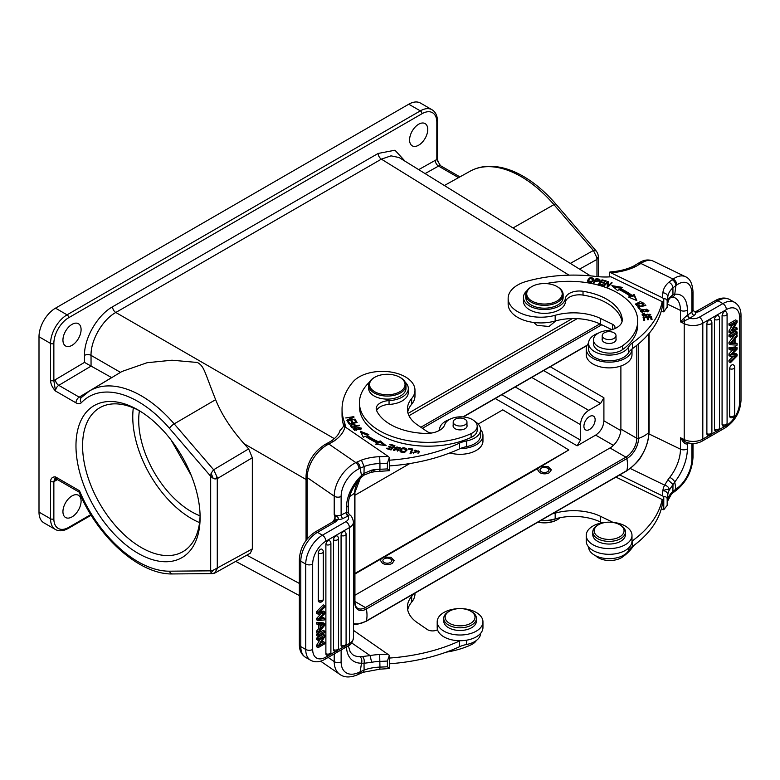 <?xml version="1.0" encoding="UTF-8"?>
<svg xmlns="http://www.w3.org/2000/svg" width="780" height="780" viewBox="0 0 780 780"><rect width="100%" height="100%" fill="white"/><g stroke="black" fill="none" stroke-linecap="round" stroke-linejoin="round"><path stroke-width="1.17" d="M687.658 315.013L689.569 318.454L694.015 315.442A7.703 4.446 0 0 0 695.809 312.361L698.977 311.688L696.179 311.639L698.977 311.688L717.941 300.739A4.904 2.827 -120 0 0 715.484 300.495C720.623 297.58 725.371 297.277 729.729 299.569A23.575 13.611 120 0 0 717.941 300.739L722.894 303.596L699.338 317.197A8.872 5.119 180 0 1 689.803 318.337A2.798 1.755 -124.5 0 1 687.658 315.013L691.87 312.107L691.87 293.621A23.341 12.256 -64.2 0 0 676.865 284.885L675.899 285.548A4.904 3.062 55.5 0 0 672.136 279.727L673.111 279.065L640.897 263.465L642.301 262.587A4.904 3.276 59.4 0 0 639.561 262.519C644.212 259.701 648.775 259.233 653.231 261.115A28.246 14.83 115.8 0 0 642.301 262.587M683.572 318.513L680.462 321.848L680.462 310.411A4.904 2.827 180 0 0 687.365 310.06L687.365 315.218L683.572 318.513L684.938 320.629L689.569 318.454M680.462 321.848L684.938 320.629A4.904 2.574 -64.2 0 0 684.216 323.671L680.462 321.848M695.438 311.834L715.484 300.495M695.497 312.439L693.01 310.294A4.904 2.827 0 0 0 693.001 310.05M692.221 310.401L693.088 310.479M687.648 442.728L687.365 443.674C686.585 444.366 685.318 443.947 683.572 442.406L684.938 441.607L685.922 442.114C691.431 444.181 696.725 443.918 701.795 441.334L725.341 427.742A4.904 2.827 -120 0 0 726.356 425.49A18.671 10.784 -60 0 0 739.567 402.616L739.567 317.226A18.671 10.784 -60 0 0 726.356 309.601A4.904 2.827 -120 0 0 722.894 303.596A23.575 13.611 -60 0 1 734.682 302.425L729.729 299.569M667.709 501.199A4.904 3.997 -174.6 0 0 667.758 500.858A4.904 3.997 -174.6 0 0 667.777 500.555L667.777 494.832A32.448 18.73 0 0 1 669.328 490.025L672.994 484.497L667.924 479.798L669.747 477.34A4.904 1.677 38.8 0 1 674.758 481.962A32.682 17.15 115.8 0 0 687.365 448.831L687.658 443.479A2.798 1.755 55.5 0 1 687.784 442.767M672.136 279.727L668.821 282.262C671.297 283.452 672.662 285.305 672.916 287.83L675.899 285.548L674.758 294.274A4.904 3.939 82.4 0 1 671.697 297.307L674.71 297.697A27.778 14.576 115.8 0 1 680.462 310.411L667.631 304.2M687.365 310.06A32.682 17.15 115.8 0 0 674.758 294.274L672.965 294.606L672.916 287.83A32.448 18.73 0 0 0 667.777 296.975A4.904 3.997 -174.6 0 0 662.873 292.822A140.069 80.867 180 0 1 662.171 297.638L663.77 298.672C666.062 298.76 667.202 299.627 667.173 301.275L667.124 307.603M661.323 310.957L663.77 311.873L667.173 306.998A144.973 83.704 0 0 0 667.777 302.698A32.448 18.73 180 0 1 669.328 297.892L672.965 294.606L668.938 299.423L667.758 303.001A4.904 3.997 5.4 0 1 667.709 303.342M669.328 297.892L668.938 299.423M635.983 266.36L633.721 266.009L638.216 263.357L640.897 263.465L635.983 266.36A46.693 26.959 0 0 1 610.896 272.795L662.171 297.638M633.74 266C627.032 269.334 619.154 271.313 610.106 271.937L609.453 272.259L610.896 272.795M663.77 311.873L663.77 298.672M609.453 272.259L609.453 276.89M662.171 301.645A140.069 80.867 180 0 1 632.473 342.907A23.341 13.475 0 0 0 628.592 347.022A20.543 11.856 180 0 1 624.848 350.863A20.543 11.856 180 0 1 602.092 354.383A20.543 11.856 180 0 1 588.568 343.239L588.568 348.962A20.543 11.856 0 0 0 602.092 360.106A20.543 11.856 0 0 0 624.848 356.587A20.543 11.856 0 0 0 628.592 352.735A23.341 13.475 180 0 1 631.995 348.982A23.341 13.475 180 0 1 632.473 348.621A140.069 80.867 0 0 0 662.171 307.359L662.171 301.645L610.896 276.802A46.693 26.959 0 0 1 595.696 276.422A107.386 62 180 0 0 526.5 281.375A32.682 18.866 180 0 0 515.804 286.202A32.682 18.866 180 0 0 508.15 298.331L508.15 304.054A32.682 18.866 0 0 0 555.175 321.009A42.023 24.258 180 0 1 600.62 324.226L611.832 329.667M588.568 343.239A20.543 11.856 180 0 1 589.641 339.466A20.543 11.856 180 0 1 593.375 335.615A20.543 11.856 180 0 1 598.435 333.109M614.562 328.712A7 4.046 0 0 0 614.971 327.346A7 4.046 0 0 0 612.475 324.256L600.62 318.513A42.023 24.258 0 0 0 555.175 315.296A32.682 18.866 180 0 1 508.15 298.331M593.17 283.023L593.97 283.198L595.189 281.356L600.112 280.127L599.313 279.23L596.164 278.489L593.17 283.023M593.902 279.689L593.902 279.23C591.396 276.637 589.251 277.173 587.467 280.829C589.953 283.394 592.088 282.857 593.902 279.23L593.921 279.454M604.276 285.851L603.564 285.616L607.717 281.395L608.478 281.648L608.156 285.919L611.413 282.613L612.125 282.838L607.971 287.06L607.21 286.806L607.542 282.535L604.276 285.851M628.534 297.082L636.831 300.563L634.218 294.508L632.141 295.444A81.003 46.771 0 0 0 620.568 288.532L622.264 287.362L611.881 285.646L617.614 290.56L619.067 289.555A78.673 45.425 180 0 1 630.308 296.273L628.534 297.082M598.475 284.212L602.823 285.392L603.242 284.875L599.664 283.91L600.883 282.409L604.1 283.286L604.519 282.769L601.302 281.892L602.394 280.546L605.836 281.482L606.255 280.966L602.053 279.825L598.475 284.212M647.634 311.825L648.892 310.352L641.599 309.29L640.312 310.772L647.634 311.825M637.699 306.774L639.376 309.153L640.292 308.939L638.966 307.057L645.84 305.448L645.479 304.941L637.699 306.774M643.568 316.251L644.358 313.121L642.106 314.671L649.769 314.438L648.502 315.296L648.765 315.793L650.744 314.408L643.568 315.549L643.13 314.72L643.159 316.105M643.061 317.197L643.754 320.239L644.738 320.161L644.173 317.665L647.01 317.45L647.517 319.702L648.492 319.634L647.985 317.372L650.539 317.177L651.085 319.585L652.07 319.517L651.398 316.573L643.061 317.197M639.62 305.097L637.865 305.126L636.558 304.044L643.081 303.342L642.164 304.288L642.808 304.697L644.046 303.352L640.302 301.636L635.573 304.015L639.795 305.653L639.62 305.097L639.62 305.682M546.166 283.598A68.63 39.624 180 0 1 613.207 290.589A68.63 39.624 180 0 1 637.728 320.941A68.63 39.624 180 0 1 622.538 345.803A16.341 9.438 180 0 1 599.313 347.11A16.341 9.438 180 0 1 593.473 339.885A16.341 9.438 180 0 1 606.918 330.593A18.671 10.784 0 0 0 622.274 319.985A18.671 10.784 0 0 0 622.255 319.469A53.225 30.732 0 0 0 603.301 297.404A53.225 30.732 0 0 0 583.021 291.281A14.011 8.083 0 0 0 565.393 298.418A21.011 12.129 180 0 1 552.542 308.607A21.011 12.129 180 0 1 530.956 306.706A21.011 12.129 180 0 1 523.448 297.414L523.448 301.226A21.011 12.129 0 0 0 530.956 310.518A21.011 12.129 0 0 0 562.614 307.33A21.011 12.129 0 0 0 565.393 302.231A14.011 8.083 180 0 1 583.021 295.094A53.225 30.732 180 0 1 603.301 301.216A53.225 30.732 180 0 1 622.05 321.672M593.473 339.885L593.473 343.697A16.341 9.438 0 0 0 599.313 350.922A16.341 9.438 0 0 0 612.709 352.979A16.341 9.438 0 0 0 622.538 349.615A68.63 39.624 0 0 0 637.728 324.753L637.728 320.941M586.238 348.962L586.238 354.676A22.873 13.211 0 0 0 601.292 367.087A22.873 13.211 0 0 0 626.642 363.168A22.873 13.211 0 0 0 631.995 354.676L631.995 348.982A22.873 13.211 180 0 1 626.642 357.445A22.873 13.211 180 0 1 601.292 361.374A22.873 13.211 180 0 1 586.238 348.962A22.873 13.211 180 0 1 588.568 343.151M555.877 320.814L548.993 326.488L537.108 325.348L533.715 322.471M569 275.155L381.381 159.139L391.024 155.844L399.145 157.55L513.016 227.965M111.706 377.637L84.484 362.388L55.419 379.645A4.67 2.662 -120.7 0 0 58.763 385.34L91.055 366.132L91.036 355.358C90.665 340.255 102.521 319.702 115.791 312.478L334.347 438.662M215.631 399.662L174.184 423.881A102.784 59.338 60 0 0 141.297 395.821A102.784 59.338 60 0 0 89.407 391.024L121.982 371.465L147.089 362.719L171.98 360.214L197.467 362.485C204.331 366.6 203.882 370.139 215.631 399.662C221.403 414.112 230.88 428.795 244.072 443.713L306.062 479.495M50.554 380.786C50.837 384.335 52.494 387.748 55.507 391.024L53.859 380.786L50.554 380.786L50.554 343.424L39 336.755L39 512.119A23.341 13.475 120 0 0 43.836 522.805L55.39 529.474A23.341 13.475 -60 0 1 50.554 518.788L50.554 481.435C50.837 478.208 52.494 476.707 55.507 476.911L79.472 490.747L79.18 492.151M138.041 409.948A87.779 50.68 -120 0 0 75.972 445.78A87.779 50.68 -120 0 0 138.041 553.293A87.779 50.68 -120 0 0 200.109 517.452A87.779 50.68 -120 0 0 138.05 409.948A87.779 50.68 -120 0 0 138.041 409.948L138.05 409.948M55.419 379.645A9.341 5.392 120 0 0 53.859 380.786L53.859 343.424A2.33 1.345 180 0 1 50.554 343.424A23.341 13.475 -60 0 1 67.061 314.837L420.322 110.877A23.341 13.475 -60 0 1 431.993 109.727L420.44 103.058A23.341 13.475 120 0 0 408.769 104.208L55.507 308.159A23.341 13.475 120 0 0 39 336.755M437.482 158.72C437.473 160.329 438.428 162.572 440.349 165.448L436.829 159.676A2.33 1.345 0 0 0 437.512 158.72L437.512 121.368A2.33 1.345 180 0 1 436.829 122.323A21.011 12.129 -60 0 0 421.97 113.743L68.718 317.694A2.33 1.345 60 0 0 67.061 314.837L55.507 308.159M440.349 165.448L440.817 165.877A4.67 2.691 120 0 0 438.526 166.082L425.1 173.599M72.013 345.335A12.841 7.41 120 0 0 80.398 334.015A12.841 7.41 120 0 0 78.439 323.729A12.841 7.41 120 0 0 72.013 324.363A12.841 7.41 120 0 0 63.629 335.683A12.841 7.41 120 0 0 65.598 345.969A12.841 7.41 120 0 0 72.013 345.335M418.675 145.187A12.841 7.41 120 0 0 427.06 133.877A12.841 7.41 120 0 0 425.09 123.591A12.841 7.41 120 0 0 418.675 124.225A12.841 7.41 120 0 0 410.28 135.535A12.841 7.41 120 0 0 412.25 145.831A12.841 7.41 120 0 0 418.675 145.187M56.433 478.608L55.819 478.861L56.472 479.047A4.67 2.691 120 0 1 55.507 476.911L53.859 481.435A2.33 1.345 180 0 1 50.554 481.435M244.072 443.713L248.654 448.9L252.33 457.743L217.279 478.618L217.162 477.185L215.036 478.978L217.279 478.618L217.279 568.493L214.646 573.076L211.955 573.563L214.022 573.339M211.088 572.949L213.174 570.239L210.678 570.833L211.088 572.949L211.955 573.563L213.623 573.232M213.837 573.398L215.192 572.851M252.33 457.743L252.33 548.886L213.174 570.239M215.036 478.978L213.194 478.384L211.097 473.245L210.678 476.278L213.194 478.384M211.097 473.245L213.623 469.755L217.162 477.185M252.33 548.886L250.322 553.205M408.983 415.73L577.161 318.64M620.89 366.005L620.89 429.107A15.405 8.892 -60 0 1 609.989 447.973L354.929 595.237M543.631 370.568L600.6 403.455L603.905 397.741L603.905 420.829C603.418 426.904 600.668 431.662 595.657 435.123L613.411 445.37M600.6 403.455L588.695 410.329C583.684 413.79 580.934 418.558 580.447 424.622L580.447 440.095L577.142 445.809L595.657 435.123M589.524 429.488A7.937 4.583 120 0 0 594.711 422.497A7.937 4.583 120 0 0 593.492 416.13A7.937 4.583 120 0 0 589.524 416.53A7.937 4.583 120 0 0 584.337 423.52A7.937 4.583 120 0 0 585.556 429.877A7.937 4.583 120 0 0 589.524 429.488M542.207 465.874L551.343 469.872L549.325 472.729C546.078 474.26 542.831 474.201 539.584 472.573L537.576 469.657L537.947 468.331L568.815 449.953L502.808 409.851L478.189 424.066M385.057 556.608L394.192 560.596L392.174 563.452C388.927 564.983 385.681 564.934 382.434 563.306L380.425 560.381L380.796 559.065L537.947 468.331M354.929 574.002L380.796 559.065M139.405 410.767A74.704 43.134 -120 0 0 138.703 420.244A74.704 43.134 -120 0 0 200.08 515.873M191.305 475.566L171.2 440.173M199.563 522.6A83.109 47.98 60 0 1 191.529 518.602A83.109 47.98 60 0 1 133.312 407.852M139.718 410.943A83.109 47.98 -120 0 0 99.791 407.735A83.109 47.98 -120 0 0 87.058 474.337A83.109 47.98 -120 0 0 141.346 547.57A83.109 47.98 -120 0 0 182.9 551.684A83.109 47.98 -120 0 0 200.089 515.512M409.783 463.564L354.929 495.232M354.929 573.446L568.815 449.953M394.192 560.567L390.897 557.251L384.199 557.096M381.157 558.86L380.425 560.508M390.702 558.997A4.436 2.564 0 0 0 385.788 558.246A4.436 2.564 0 0 0 382.873 560.644A4.436 2.564 0 0 0 383.906 562.292A4.436 2.564 0 0 0 388.82 563.053A4.436 2.564 0 0 0 391.745 560.644A4.436 2.564 0 0 0 390.702 558.997M551.343 469.833L548.048 466.528L541.349 466.372M538.307 468.127L537.576 469.784M547.307 467.951A4.436 2.564 0 0 0 542.587 467.6A4.436 2.564 0 0 0 540.023 469.921A4.436 2.564 0 0 0 541.603 471.88A4.436 2.564 0 0 0 546.332 472.241A4.436 2.564 0 0 0 548.896 469.921A4.436 2.564 0 0 0 547.307 467.951M72.013 516.886A12.841 7.41 120 0 0 80.398 505.567A12.841 7.41 120 0 0 78.439 495.281A12.841 7.41 120 0 0 72.013 495.914A12.841 7.41 120 0 0 63.629 507.234A12.841 7.41 120 0 0 65.598 517.52A12.841 7.41 120 0 0 72.013 516.886M596.758 257.371L596.953 259.418L598.318 256.825C598.318 254.797 597.577 252.817 596.115 250.877L593.385 250.497L596.758 257.371L598.289 257.332M413.273 594.116A32.682 18.866 180 0 1 411.674 596.378A42.023 24.258 0 0 0 407.413 607.015A42.023 24.258 0 0 0 417.241 622.615L427.196 629.46A7 4.046 0 0 0 437.522 629.713A22.873 13.211 0 0 0 460.122 640.731A23.341 13.475 0 0 0 459.498 641.004A140.069 80.867 180 0 1 389.366 658.067M460.122 640.731A22.873 13.211 0 0 0 474.786 637.64A22.873 13.211 0 0 0 482.956 627.52L482.956 621.806A22.873 13.211 180 0 1 474.786 631.927A22.873 13.211 180 0 1 450.411 633.769A22.873 13.211 180 0 1 437.2 621.806A22.873 13.211 180 0 1 445.38 611.686A22.873 13.211 180 0 1 469.755 609.833A22.873 13.211 180 0 1 482.956 621.806M437.2 621.806L437.2 627.52A22.873 13.211 0 0 0 437.522 629.713M407.706 609.882A42.023 24.258 180 0 1 411.674 602.101A32.682 18.866 0 0 0 414.979 593.824L414.979 593.132M387.397 666.764L387.397 661.04L389.366 655.337L389.366 668.538L379.84 669.182L379.948 667.105A144.973 83.704 0 0 0 387.397 666.764L389.366 668.538M389.366 655.337L353.467 630.367M362.476 656.526L370.11 655.59L371.631 662.288L364.026 663.283C364.572 660.465 364.065 658.213 362.476 656.526L359.863 656.633A4.904 3.49 -91.1 0 1 361.51 663.195L360.155 671.794A4.904 2.574 -115.8 0 1 359.151 674.037L363.168 672.282L364.104 670.078L359.005 672.35A23.341 14.605 -55.5 0 1 341.123 661.957L341.123 649.945M346.495 646.844A32.682 20.446 124.5 0 0 361.51 663.195L364.026 663.283L364.104 670.078A32.448 18.73 180 0 1 379.948 667.105L379.685 654.557A37.352 21.567 0 0 0 370.11 655.59L351.692 642.925M379.84 669.182L363.168 672.282M333.655 521.323L335.02 517.013L334.22 514.644L336.853 516.535C338.354 517.393 338.656 518.329 337.76 519.353L335.059 520.075L335.02 517.013L336.853 516.535M348.241 512.489L348.241 505.079C348.621 495.085 353.116 485.686 361.735 476.902A4.904 1.228 -133.5 0 0 361.51 475.517A32.682 20.446 124.5 0 0 346.486 507.244L346.486 512.401L348.241 512.489L349.381 514.732L348.143 515.96L346.144 512.567A2.798 1.472 -115.8 0 0 347.939 516.087A8.872 5.119 180 0 1 345.969 521.596L322.413 535.197L317.46 532.331A4.904 2.827 60 0 0 315.013 532.087L334.327 520.933L336.424 521.391L335.059 520.075M335.858 651.329L325.884 657.091A4.904 2.827 60 0 1 324.86 659.334C319.732 662.249 314.983 662.561 310.625 660.26A23.575 13.611 -60 0 1 305.74 649.467L305.74 564.067L300.787 561.21A23.575 13.611 120 0 1 305.682 544.762A23.575 13.611 120 0 1 317.46 532.331L336.424 521.391L337.584 519.558L335.137 520.172M349.381 514.732L349.421 514.751C351.253 515.424 352.599 517.832 353.467 521.976A13.777 7.956 180 0 1 349.43 527.602L325.884 541.193A18.671 10.784 -60 0 0 312.673 564.067L312.673 649.467A18.671 10.784 -60 0 0 325.884 657.091M337.76 519.353L337.584 519.558A7.703 4.446 0 0 0 342.927 518.524L348.143 515.96M326.606 443.654L331.207 441.041L333.85 441.178L328.828 444.015L326.606 443.654L325.065 444.473A4.904 2.35 -119.5 0 1 327.2 444.892L328.828 444.015L355.856 462.608A4.904 2.574 64.2 0 1 359.005 468.78A23.341 14.605 -55.5 0 0 341.123 496.509A4.904 2.827 180 0 1 334.22 496.158L307.203 477.575L307.203 538.912M387.397 463.183L389.366 457.48L389.366 470.681L387.397 468.907L387.397 463.183A144.973 83.704 180 0 1 379.948 463.534L379.948 469.248A32.448 18.73 180 0 0 371.631 470.145L376.496 471.52L371.017 472.28L364.055 475.088L363.987 473.382L371.631 470.145L370.997 472.28M364.055 475.088L361.735 476.902M345.335 426.913A46.693 26.959 0 0 0 344.341 421.921A107.386 62 180 0 1 342.049 409.168L342.049 414.882A107.386 62 0 0 0 343.795 426.017L388.031 456.3A140.069 80.867 180 0 1 379.685 456.7L379.948 463.534A32.448 18.73 0 0 0 364.143 466.489L363.987 473.382L361.51 475.517L360.155 468.224L364.143 466.489L361.403 460.132L357.006 462.052A4.904 2.574 -115.8 0 1 360.155 468.224L359.005 468.78M343.795 426.017L340.041 430.774M331.168 441.07C336.326 437.492 339.31 433.797 340.139 429.994L340.119 430.072M387.397 468.907A144.973 83.704 0 0 1 379.948 469.248L379.84 471.325L389.366 470.681M388.031 456.3L389.366 457.48M407.706 412.025A42.023 24.258 180 0 1 411.674 404.245A32.682 18.866 0 0 0 414.979 395.967L414.979 390.244A32.682 18.866 180 0 1 411.674 398.522A42.023 24.258 0 0 0 407.413 409.168A42.023 24.258 0 0 0 417.241 424.759L427.196 431.603A7 4.046 0 0 0 431.662 433.017M389.366 465.923A140.069 80.867 0 0 0 459.498 448.87A23.341 13.475 180 0 1 460.122 448.598A23.341 13.475 180 0 1 466.625 446.628A20.543 11.856 0 0 0 473.284 444.473A20.543 11.856 0 0 0 480.626 435.386L480.626 429.663A20.543 11.856 180 0 1 473.284 438.75A20.543 11.856 180 0 1 466.625 440.905A23.341 13.475 0 0 0 459.498 443.157A140.069 80.867 180 0 1 389.366 460.21M438.604 430.833A22.873 13.211 180 0 1 439.471 429.653M449.885 452.927A22.873 13.211 0 0 0 474.786 451.22A22.873 13.211 0 0 0 482.956 441.1L482.956 435.386A22.873 13.211 180 0 1 474.786 445.507A22.873 13.211 180 0 1 460.122 448.598M480.626 429.575A22.873 13.211 180 0 1 482.956 435.386M438.955 430.657A7 4.046 0 0 0 439.559 429.175A20.543 11.856 180 0 1 446.881 420.576A20.543 11.856 180 0 1 449.397 419.533M474.981 421.502A20.543 11.856 180 0 1 480.626 429.663M342.049 409.168A107.386 62 180 0 1 352.93 381.966A32.682 18.866 180 0 1 361.286 375.794A32.682 18.866 180 0 1 396.113 373.142A32.682 18.866 180 0 1 414.979 390.244M414.092 450.898L415.048 450.05L418.324 451.435L412.834 452.634L419.269 451.513L414.092 450.898M354.305 427.918L353.457 429.117L360.828 429.38L361.706 428.152L354.305 427.918L354.403 429M359.434 425.51L355.973 425.88C353.457 423.745 351.614 423.686 350.454 425.724L351.79 427.528L359.434 425.51M378.739 441.899L378.739 443.04A78.673 45.425 0 0 1 367.097 436.556L367.097 435.415L368.823 434.577L360.321 431.262L363.295 437.258L365.313 436.283A81.003 46.771 0 0 0 377.296 442.962L375.668 444.161L386.159 445.663L380.133 440.875L378.739 441.899A78.673 45.425 180 0 1 367.097 435.406M394.894 445.643L390.166 444.239L389.717 444.746L393.598 445.906L392.291 447.379L388.791 446.335L388.343 446.842L391.843 447.876L390.663 449.202L386.919 448.09L386.47 448.598L391.043 449.962L394.894 445.643M357.113 422.506L355.446 419.913L354.52 420.108L355.885 422.253L353.203 422.819L351.965 420.898L351.049 421.093L352.277 423.014L349.859 423.53L348.543 421.473L347.617 421.678L349.226 424.193L357.113 422.506M355.183 419.455L348.611 420.04L354.052 417.125L353.808 416.637L345.725 417.953L352.297 417.378L346.866 420.284L347.1 420.771L355.183 419.455M399.955 450.879C402.743 453.56 405.093 453.092 406.985 449.456C404.225 446.794 401.885 447.272 399.955 450.879L399.935 450.625M412.796 449.036L408.457 448.471L408.242 449.036L411.665 449.475L410.046 453.648L410.962 453.765L412.796 449.036M396.045 448.968L396.952 446.823L399.106 448.432L399.965 448.578L400.179 447.681L394.651 447.7L397.585 449.962L393.647 449.153L393.442 449.758L398.541 449.904L395.616 447.584L395.616 448.763M399.965 448.578L400.179 448.081M399.243 449.095L399.106 448.432M376.603 410.582A14.011 8.083 180 0 1 389.054 404.43A21.011 12.129 0 0 0 408.32 392.34L408.32 388.528A21.011 12.129 180 0 1 389.054 400.618A14.011 8.083 0 0 0 376.204 408.671A14.011 8.083 0 0 0 376.691 410.787A53.225 30.732 0 0 0 387.29 422.497A53.225 30.732 0 0 0 425.51 433.436A18.671 10.784 0 0 0 444.785 424.583A16.341 9.438 180 0 1 456.671 417.144A16.341 9.438 180 0 1 473.382 420.196A16.341 9.438 180 0 1 477.204 426.26A16.341 9.438 180 0 1 471.12 433.602A68.63 39.624 180 0 1 375.492 428.22A68.63 39.624 180 0 1 359.434 402.743A68.63 39.624 180 0 1 369.33 382.249A21.011 12.129 180 0 1 369.447 382.142M359.434 402.743L359.434 406.555A68.63 39.624 0 0 0 375.492 432.032A68.63 39.624 0 0 0 471.12 437.414A16.341 9.438 0 0 0 477.204 430.072L477.204 426.26M418.216 450.869L419.201 452.098M413.546 453.726L413.79 452.566M418.031 453.697L418.324 451.435M353.642 429.692L354.305 429.058M360.76 428.132L361.51 428.727M360.75 429.439L360.76 428.191L356.08 430.151L354.393 429.088L359.005 427.138L360.76 428.191M354.393 429.088L354.403 430.297M359.083 425.061L359.083 425.607M350.678 426.114L351.39 425.704M354.695 425.636L355.973 427.031M351.4 426.601L352.336 427.986M355.075 426.66L355.075 426.124L352.336 427.381M352.336 426.845L351.39 425.5L351.39 426.64M351.4 426.689L351.4 425.548C352.55 424.3 353.779 424.495 355.075 426.124M380.133 440.875L380.133 442.016L384.404 445.409M376.974 444.346L377.296 442.962M361.023 432.676L367.517 435.211M378.739 443.04L380.133 442.016M393.598 446.404L394.085 446.55M390.166 444.239L390.166 444.883M386.919 448.734L386.919 448.09M390.663 449.845L390.663 449.202M391.014 449.953L391.843 447.876M388.791 446.969L388.791 446.335M391.843 448.383L392.291 447.379M392.291 448.519L393.598 447.047L393.598 445.906M355.446 419.913L356.47 422.653M348.26 422.682L348.543 421.473M349.859 424.057L349.859 423.53M348.543 422.623L349.508 424.135M352.277 423.54L352.277 423.014M351.692 422.097L351.965 420.898M353.203 423.345L353.203 422.819M351.965 422.038L352.852 423.423M355.885 422.77L355.885 422.253M354.968 418.997L354.968 419.484M352.297 418.06L352.297 417.378M348.523 420.537L348.611 420.04M353.808 417.251L353.808 416.637M400.023 451.171L401.242 449.582M406.019 449.339L406.906 450.294M405.697 451.883L406.068 449.67L404.332 451.873L400.891 450.625L402.548 448.471L406.068 449.67M400.891 450.625L400.94 452.127M411.665 450.031L412.376 450.119M408.457 448.471L408.457 449.056M410.465 453.706L411.665 449.475M397.585 450.021L398.287 450.489M393.647 449.153L393.647 450.294L394.387 450.43M394.514 450.45L394.387 449.719M394.885 448.256L395.616 447.7M399.233 447.856L400.033 448.471M368.628 385.281L368.628 388.333A18.671 10.784 0 0 0 372.996 395.265A18.671 10.784 0 0 0 393.695 398.463A18.671 10.784 0 0 0 405.98 388.333L405.98 385.281A18.671 10.784 180 0 1 399.311 393.539A18.671 10.784 180 0 1 372.996 392.213A18.671 10.784 180 0 1 368.628 385.281A18.671 10.784 180 0 1 374.098 377.656L374.761 377.276A17.745 10.247 180 0 1 375.901 376.672A17.745 10.247 180 0 1 399.857 377.276A17.745 10.247 180 0 1 400.901 377.939A17.745 10.247 180 0 1 398.707 392.369A17.745 10.247 180 0 1 373.718 391.102A17.745 10.247 180 0 1 374.761 377.276M399.857 377.276L400.51 377.656A18.671 10.784 180 0 1 401.612 378.349A18.671 10.784 180 0 1 405.98 385.281M405.171 382.142A21.011 12.129 180 0 1 408.32 388.528M453.2 425.119A7 4.046 0 0 0 453.082 425.851A7 4.046 0 0 0 454.72 428.454A7 4.046 0 0 0 464.587 428.951A7 4.046 0 0 0 467.084 425.851A7 4.046 0 0 0 466.966 425.119M453.97 420.206A6.883 3.978 180 0 1 461.721 418.177A6.883 3.978 180 0 1 466.966 422.038A6.883 3.978 180 0 1 466.196 423.881A6.883 3.978 180 0 1 458.445 425.909A6.883 3.978 180 0 1 453.2 422.038A6.883 3.978 180 0 1 453.97 420.206M376.496 471.52L379.84 471.325M318.123 640.38L316.631 639.522L316.631 638.128L323.242 634.316L324.724 635.173L324.724 636.665L319.537 645.44L324.724 642.447L324.724 643.841L318.123 647.654L318.123 646.162L323.31 637.387L318.123 640.38L318.123 638.986L316.631 638.128M318.123 647.654L316.631 646.795L316.631 645.304L320.287 639.132M321.077 642.837L323.242 641.589L324.724 642.447M318.123 624.809L316.631 623.951L316.631 622.401L323.242 622.82L324.724 623.678L324.724 625.248L318.123 633.565L318.123 631.907L320.122 629.46L320.122 624.868L318.123 624.809L318.123 623.259L316.631 622.401M318.123 633.565L316.631 632.707L316.631 631.049L318.64 628.602L318.64 624.819M318.572 632.999L323.242 630.298L324.724 631.157L318.123 634.969L318.123 636.431L316.631 635.573L316.631 634.111L317.86 633.409M328.975 540.579L329.618 540.774A3.032 3.032 0 0 1 330.895 543.241A3.032 1.755 180 0 1 329.131 544.84A3.032 1.755 180 0 1 325.884 544.576A3.022 1.745 -60 0 1 328.029 540.871A3.022 1.745 -60 0 1 328.975 540.579M325.884 653.708A3.032 1.755 0 0 0 329.131 653.962A3.032 1.755 0 0 0 330.895 652.373A3.032 3.032 0 0 1 326.596 655.132A3.022 1.745 -60 0 1 325.884 653.708L325.884 544.576M341.075 535.48A3.022 1.745 -60 0 1 343.21 531.765A3.022 1.745 -60 0 1 344.156 531.482A3.022 1.745 -60 0 1 344.809 531.667A3.032 3.032 0 0 1 346.086 534.144A3.032 1.755 180 0 1 344.994 535.49A3.032 1.755 180 0 1 341.075 535.48L341.075 645.265A3.032 1.755 0 0 0 344.994 645.284A3.032 1.755 0 0 0 346.086 643.939L346.086 534.144M346.086 643.939A3.032 3.032 0 0 1 341.786 646.698A3.022 1.745 -60 0 1 341.075 645.265M336.56 535.86A3.022 1.745 -60 0 1 337.214 536.055A3.032 3.032 0 0 1 338.491 538.532A3.032 1.755 180 0 1 337.409 539.867A3.032 1.755 180 0 1 333.479 539.858A3.022 1.745 -60 0 1 335.624 536.152A3.022 1.745 -60 0 1 336.56 535.86M333.479 649.652A3.032 1.755 0 0 0 337.409 649.662A3.032 1.755 0 0 0 338.491 648.317A3.032 3.032 0 0 1 334.191 651.085A3.022 1.745 -60 0 1 333.479 649.652L333.479 539.858M321.38 549.062A3.022 1.745 -60 0 1 322.023 549.257A3.032 3.032 0 0 1 323.3 551.723A3.032 1.755 180 0 1 322.218 553.069A3.032 1.755 180 0 1 318.289 553.059A3.022 1.745 -60 0 1 320.434 549.354A3.022 1.745 -60 0 1 321.38 549.062M318.289 600.473A3.032 1.755 0 0 0 322.218 600.483A3.032 1.755 0 0 0 323.3 599.147A3.032 3.032 0 0 1 319 601.907A3.022 1.745 -60 0 1 318.289 600.473L318.289 553.059M321.067 613.801L316.631 618.404L316.631 619.808L318.123 620.666L324.724 619.876L324.724 618.404L319.049 619.408L324.724 613.694L324.724 611.939L319.049 612.632L320.395 611.383L323.242 611.081L324.724 611.939M324.724 618.404L323.242 617.545L320.599 618.004M316.631 611.598L323.242 604.861L324.724 605.719L318.123 612.456L318.123 614.143L316.631 613.285L316.631 611.598L318.123 612.456M316.631 645.304L318.123 646.162M324.724 635.173L318.123 638.986M318.64 628.602L320.122 629.46M316.631 631.049L318.123 631.907M318.123 623.259L324.724 623.678M320.834 628.602L324.031 624.829L320.834 624.868L320.834 628.602M321.701 624.917L320.834 625.95M318.123 634.969L316.631 634.111M318.123 636.431L324.724 632.619L324.724 631.157M318.123 620.666L318.123 619.261L323.68 613.49L318.123 614.143M320.395 611.383L324.724 607.21L324.724 605.719M318.123 619.261L316.631 618.404M389.366 663.78A140.069 80.867 0 0 0 459.498 646.727A23.341 13.475 180 0 1 466.625 644.485A20.543 11.856 0 0 0 473.284 642.33A20.543 11.856 0 0 0 480.626 633.341M446.18 652.168A68.63 39.624 0 0 0 471.12 644.807A16.341 9.438 0 0 0 476.336 640.487M443.742 618.374L443.742 621.046A16.341 9.438 0 0 0 444.493 623.873A16.341 9.438 0 0 0 462.569 630.367A16.341 9.438 0 0 0 476.424 621.046L476.424 618.374A16.341 9.438 180 0 1 462.569 627.695A16.341 9.438 180 0 1 444.493 621.202A16.341 9.438 180 0 1 443.742 618.374A16.341 9.438 180 0 1 448.529 611.705L449.514 611.13A14.937 8.629 180 0 1 470.642 611.13A14.937 8.629 180 0 1 474.337 614.64A14.937 8.629 180 0 1 464.568 625.453A14.937 8.629 180 0 1 445.828 619.817A14.937 8.629 180 0 1 449.514 611.13M470.642 611.13L471.637 611.705A16.341 9.438 180 0 1 475.673 615.537A16.341 9.438 180 0 1 476.424 618.374M537.947 522.142A17.745 10.247 0 0 0 557.008 519.86L557.661 519.48A18.671 10.784 0 0 0 558.763 518.788A18.671 10.784 0 0 0 560.167 517.676M538.181 522.005A18.671 10.784 0 0 0 557.661 519.48M615.947 477.106L662.171 499.502A140.069 80.867 180 0 1 632.473 540.764A23.341 13.475 0 0 0 631.995 541.115A22.873 13.211 0 0 0 631.995 541.096L631.995 535.382A22.873 13.211 180 0 1 626.642 543.865A22.873 13.211 180 0 1 601.292 547.794A22.873 13.211 180 0 1 586.238 535.382A22.873 13.211 180 0 1 591.591 526.89A22.873 13.211 180 0 1 616.941 522.971A22.873 13.211 180 0 1 631.995 535.382M612.934 522.356A7 4.046 0 0 0 612.475 522.112L600.62 516.36A42.023 24.258 0 0 0 555.175 513.142A32.682 18.866 180 0 1 552.279 513.864M586.238 535.382L586.238 541.096A22.873 13.211 0 0 0 601.292 553.508A22.873 13.211 0 0 0 626.642 549.588A22.873 13.211 0 0 0 631.995 541.115M588.568 546.907A20.543 11.856 0 0 0 602.17 557.973A20.543 11.856 0 0 0 624.848 554.443A20.543 11.856 0 0 0 628.592 550.592A23.341 13.475 180 0 1 632.473 546.478A140.069 80.867 0 0 0 662.171 505.216L662.171 499.502M661.323 508.804L663.77 509.73L663.77 496.529L619.72 474.932M663.77 509.73L667.124 505.459M663.77 496.529C666.062 496.616 667.202 497.484 667.173 499.132A144.973 83.704 180 0 0 667.777 494.832A4.904 3.997 -174.6 0 0 662.873 490.678A140.069 80.867 180 0 1 662.171 495.495M667.115 505.459L667.758 500.858L672.886 491.429L675.899 489.128L674.758 481.962L672.994 484.497L672.886 491.429A32.448 18.73 180 0 0 667.777 500.555A144.973 83.704 0 0 1 667.173 504.855L667.173 499.132M667.924 479.798L664.667 485.15C667.475 485.901 669.025 487.519 669.328 490.025C668.167 489.197 666.013 489.411 662.873 490.678A37.352 21.567 0 0 1 664.667 485.15L630.279 468.488M693.01 443.488L693.01 457.255A4.904 2.827 0 0 1 691.87 459.079A23.341 12.256 -64.2 0 1 676.865 488.456L675.899 489.128A4.904 3.062 55.5 0 1 674.914 491.341L672.009 493.574M636.09 463.076L638.635 460.356A4.904 1.423 36.6 0 0 638.44 460.258M649.028 433.953L680.462 449.183L680.462 437.746L684.216 439.559A4.904 2.574 -64.2 0 0 684.938 441.607L680.462 437.746L683.572 442.406M540.316 520.777A32.682 18.866 0 0 0 555.175 518.866A42.023 24.258 180 0 1 600.62 522.083L602.111 522.805M595.618 555.76A16.341 9.438 0 0 0 599.313 558.304A16.341 9.438 0 0 0 622.538 556.998A68.63 39.624 0 0 0 633.623 545.639M543.309 520.728A21.011 12.129 0 0 0 556.783 518.437M592.771 531.95L592.771 534.612A16.341 9.438 0 0 0 594.614 538.97A16.341 9.438 0 0 0 612.992 543.777A16.341 9.438 0 0 0 625.453 534.612L625.453 531.95A16.341 9.438 180 0 1 612.992 541.115A16.341 9.438 180 0 1 594.614 536.299A16.341 9.438 180 0 1 592.771 531.95A16.341 9.438 180 0 1 597.558 525.281L598.553 524.706A14.937 8.629 180 0 1 619.681 524.706A14.937 8.629 180 0 1 622.372 526.822A14.937 8.629 180 0 1 616.005 538.453A14.937 8.629 180 0 1 595.861 534.788A14.937 8.629 180 0 1 598.553 524.706M619.681 524.706L620.675 525.281A16.341 9.438 180 0 1 623.61 527.592A16.341 9.438 180 0 1 625.453 531.95M523.448 297.414A21.011 12.129 180 0 1 527.095 290.579M602.228 338.695A7 4.046 0 0 0 602.111 339.427A7 4.046 0 0 0 604.617 342.527A7 4.046 0 0 0 614.484 342.03A7 4.046 0 0 0 616.122 339.427A7 4.046 0 0 0 616.005 338.695M525.779 294.557L525.779 297.414A18.671 10.784 0 0 0 532.457 305.672A18.671 10.784 0 0 0 552.347 307.183A18.671 10.784 0 0 0 563.131 297.414L563.131 294.557A18.671 10.784 180 0 1 558.763 301.49A18.671 10.784 180 0 1 532.457 302.815A18.671 10.784 180 0 1 525.779 294.557A18.671 10.784 180 0 1 530.146 287.625A18.671 10.784 180 0 1 531.248 286.933L531.911 286.552A17.745 10.247 180 0 1 555.867 285.948A17.745 10.247 180 0 1 557.008 286.552A17.745 10.247 180 0 1 558.051 300.378A17.745 10.247 180 0 1 533.052 301.636A17.745 10.247 180 0 1 530.868 287.206A17.745 10.247 180 0 1 531.911 286.552M602.55 334.425A6.883 3.978 180 0 1 610.165 331.685A6.883 3.978 180 0 1 616.005 335.615A6.883 3.978 180 0 1 615.683 336.814A6.883 3.978 180 0 1 608.068 339.544A6.883 3.978 180 0 1 602.228 335.615A6.883 3.978 180 0 1 602.55 334.425M557.008 286.552L557.661 286.933A18.671 10.784 180 0 1 563.131 294.557M593.833 283.169L596.164 279.63L596.164 278.489M599.196 280.332L599.313 279.23M599.313 280.371L599.917 280.751M599.176 281.473L598.855 279.737C599.547 281.093 598.435 281.453 595.54 280.819L596.612 279.201L598.855 279.737M595.54 281.434L595.54 280.819M587.545 281.151L588.646 279.562M592.995 279.152L593.824 280.059M588.305 280.605L589.924 278.363L593.044 279.484L591.503 281.687L588.305 280.605L588.354 282.058M592.732 281.658L593.044 279.484M607.542 282.721L607.717 281.395M607.717 282.535L608.39 282.76M608.156 286.874L608.156 285.919M611.413 283.559L611.413 282.613M607.298 286.835L607.542 282.535M629.84 297.628L630.308 296.273M613.529 287.06L620.919 288.288M632.141 295.444L632.141 296.585A81.003 46.771 180 0 0 620.568 289.673L620.568 288.532M632.141 296.585L634.218 295.649L634.218 294.508M634.218 295.649L636.226 300.31M599.235 284.417L602.053 280.966L602.053 279.825M601.302 282.526L601.302 281.892M599.664 284.534L599.664 283.91M647.917 310.177L648.736 310.927M640.477 311.347L641.297 310.596M641.267 310.791L646.552 309.173L647.936 310.343L642.73 311.951L641.267 310.791L641.287 312.078M647.917 311.668L647.936 310.343M645.479 305.526L645.479 304.941M638.391 307.749L638.966 307.613M639.6 309.094L638.966 307.057M642.252 315.266L643.139 314.594M644.358 313.121L644.358 313.667M645.986 316.202L647.225 314.125M649.74 314.213L650.578 314.944M650.666 317.772L651.398 317.714L651.398 316.573M643.325 318.318L644.173 318.26M647.137 318.035L647.985 317.967M651.398 317.714L651.807 319.537M648.239 319.644L647.985 317.372M644.485 320.18L644.173 317.665M635.768 304.6L636.577 303.907M643.071 303.244L643.851 303.917M643.081 304.561L643.081 303.342M636.558 304.044L636.577 305.341M733.434 328.419L735.599 327.171L737.09 328.029L737.09 329.423L730.49 333.235L730.49 331.744L735.667 322.969L730.49 325.962L730.49 324.568L728.998 323.71L735.599 319.898L737.09 320.755L737.09 322.247L731.903 331.022L737.09 328.029M730.49 325.962L728.998 325.104L728.998 323.71M730.49 333.235L728.998 332.377L728.998 330.886L732.644 324.714M735.091 342.732L737.09 343.6L737.09 345.15L730.49 344.731L730.49 343.161L737.09 334.844L737.09 336.502L735.091 338.939L735.091 343.541L737.09 343.6M730.49 344.731L728.998 343.873L728.998 342.303L735.16 334.552M728.998 334.932L735.599 331.12L737.09 331.978L737.09 333.43L730.49 337.243L730.49 335.79L728.998 334.932L728.998 336.385L730.49 337.243M722.075 315.452L723.265 312.546A3.022 1.745 -60 0 1 724.21 311.747A3.022 1.745 -60 0 1 725.809 311.649A3.032 3.032 0 0 1 727.087 314.125A3.032 1.755 180 0 1 725.312 315.715A3.032 1.755 180 0 1 722.075 315.461L722.075 424.593L723.265 426.114M722.846 426.046L722.787 426.017A3.032 3.032 0 0 0 727.087 423.257A3.032 1.755 0 0 1 725.312 424.846A3.032 1.755 0 0 1 722.075 424.583M709.03 320.19A3.022 1.745 -60 0 1 710.619 320.093A3.032 3.032 0 0 1 711.896 322.559A3.032 1.755 180 0 1 711.184 323.69A3.032 1.755 180 0 1 706.885 323.895A3.022 1.745 -60 0 1 708.094 320.98A3.022 1.745 -60 0 1 709.03 320.19M708.084 435.211A3.022 1.745 -60 0 1 707.596 435.113A3.022 1.745 -60 0 1 706.885 433.69L706.885 323.895M714.48 319.507A3.022 1.745 -60 0 1 715.669 316.602A3.022 1.745 -60 0 1 716.615 315.802A3.022 1.745 -60 0 1 718.214 315.705A3.032 3.032 0 0 1 719.492 318.181A3.032 1.755 180 0 1 718.78 319.303A3.032 1.755 180 0 1 714.48 319.507L714.48 429.302A3.032 1.755 0 0 0 718.78 429.098A3.032 1.755 0 0 0 719.492 427.976L719.492 318.181M715.669 430.833A3.022 1.745 -60 0 1 715.192 430.735A3.022 1.745 -60 0 1 714.48 429.302M729.67 368.686A3.022 1.745 -60 0 1 730.86 365.781A3.022 1.745 -60 0 1 731.806 364.981A3.022 1.745 -60 0 1 733.395 364.884A3.032 3.032 0 0 1 734.672 367.36A3.032 1.755 180 0 1 733.96 368.482A3.032 1.755 180 0 1 729.67 368.686L729.67 416.101A3.032 1.755 0 0 0 733.96 415.896A3.032 1.755 0 0 0 734.672 414.775L734.672 367.36M730.86 417.631A3.022 1.745 -60 0 1 730.382 417.534A3.022 1.745 -60 0 1 729.67 416.101M733.132 349.547L728.998 353.847L730.49 354.705L736.164 348.991L730.49 349.996L728.998 349.138L728.998 347.675L735.599 346.885L737.09 347.744L737.09 349.148L731.533 354.91L737.09 354.266L735.599 353.408L732.654 353.75M734.809 357.026L733.327 356.168L728.998 360.34L730.49 361.198L736.164 355.777L730.49 356.46L728.998 355.602L728.998 353.847M730.49 361.198L730.49 362.69L728.998 361.832L728.998 360.34M737.09 320.755L730.49 324.568M728.998 330.886L730.49 331.744M735.862 334.142L737.09 334.844M728.998 342.303L730.49 343.161M732.44 343.444L734.38 343.531L734.38 339.807L731.182 343.58L732.44 343.444L731.689 343.015M732.02 342.635L732.888 342.673L732.888 341.591M734.38 343.531L732.888 342.673M737.09 331.978L730.49 335.79M730.49 362.69L737.09 355.953L737.09 354.266M730.49 354.705L730.49 356.46M737.09 347.744L730.49 348.533L730.49 349.996M730.49 348.533L728.998 347.675M355.29 425.022L355.29 426.163M596.719 281.697L595.189 281.356L596.719 281.697M79.472 490.747A98.114 56.648 60 0 0 138.041 561.727A98.114 56.648 60 0 0 169.435 571.184L210.678 570.833L210.678 476.278L169.435 428.298A98.114 56.648 60 0 0 138.041 401.505A98.114 56.648 60 0 0 81.344 402.714A4.67 3.754 43.3 0 1 81.257 397.605A4.67 3.754 43.3 0 1 81.295 397.556M596.953 276.559L596.953 259.418L579.579 269.129M694.015 315.442A2.798 1.755 55.5 0 1 691.87 312.107A4.904 2.827 0 0 0 693.01 310.294L693.01 291.808A4.904 2.827 180 0 1 691.87 293.621M701.795 441.334A4.904 2.827 60 0 0 702.809 439.091A13.777 7.956 0 0 1 684.216 439.559L684.216 323.671A13.777 7.956 180 0 0 702.809 323.203L702.809 439.091L709.264 435.367M739.567 402.616A4.904 2.827 0 0 0 741 400.618L741 315.227A4.904 2.827 180 0 1 739.567 317.226M711.262 434.206L716.859 430.979M718.858 429.829L726.356 425.49M688.438 442.942L687.658 443.479M691.87 459.079L691.87 443.459M693.01 457.255C692.114 471.11 686.4 482.255 675.889 490.678A4.904 3.062 -124.5 0 0 676.865 488.456M676.865 284.885A4.904 3.062 -124.5 0 0 673.111 279.065A28.246 14.83 -64.2 0 1 685.425 276.705L653.231 261.115M667.173 301.275A144.973 83.704 180 0 0 667.777 296.975L667.777 302.698A4.904 3.997 5.4 0 1 667.758 303.001L667.115 307.603M668.821 282.262A37.352 21.567 0 0 0 662.873 292.822M632.473 348.621L632.473 342.907M612.475 329.472L612.475 324.256M600.62 318.513L600.62 324.226M555.175 321.009L555.175 315.296M628.592 352.735L628.592 347.022M408.057 413.41L572.335 318.562M378.144 153.445A4.67 2.691 60 0 0 381.381 159.139L115.791 312.478A4.67 2.691 -120 0 1 112.544 306.793L378.144 153.445L394.973 150.218L405.073 161.216M570.317 263.396L593.385 250.497L553.946 204.633L513.025 227.965M596.115 250.877L555.945 204.155A4.67 1.18 139.3 0 0 553.946 204.633A102.784 59.338 -120 0 0 521.059 176.563A102.784 59.338 -120 0 0 470.184 171.181L444.356 185.513M458.543 177.635L438.526 166.082A4.67 2.73 60.7 0 1 435.269 160.339L418.694 169.64M112.544 306.793C97.519 315.061 84.133 338.237 84.484 355.387A4.67 2.691 0 0 1 91.036 355.358L120.49 372.362M81.344 402.714C80.008 404.03 78.205 404.069 75.953 402.831L55.507 391.024A4.67 2.691 120 0 1 58.763 385.34L79.209 397.137L81.91 397.078M39 512.119L50.554 518.788A2.33 1.345 0 0 0 53.859 518.788A21.011 12.129 -60 0 0 68.718 527.368A2.33 1.345 60 0 1 68.231 528.44L91.143 515.209M421.97 113.743A2.33 1.345 -120 0 0 420.322 110.877L408.769 104.208M436.829 120.412L436.829 157.774M435.269 160.339A9.341 5.392 120 0 1 436.829 159.676L436.829 122.323M84.484 362.388L84.484 355.387M53.859 343.424A21.011 12.129 -60 0 1 68.718 317.694M111.638 377.598L79.209 397.137A4.67 2.691 -60 0 0 75.953 402.831M56.072 478.881A4.67 2.73 -119.3 0 0 55.419 480.773A9.341 5.392 120 0 1 53.859 481.435L53.859 518.788M299.354 583.44L246.792 555.184M169.435 571.184A4.67 3.627 89.5 0 0 172.78 573.943C139.756 574.977 97.978 537.459 79.053 492.005M248.654 448.9L213.623 469.755L174.184 423.881A4.67 1.18 139.3 0 0 169.435 428.298M422.428 428.327L601.76 324.782M420.859 427.245L599.888 323.885M648.892 333.635L648.892 432.422A31.151 17.989 -60 0 1 626.867 470.574A30.82 17.794 -120 0 0 626.867 458.591L366.376 608.985A30.82 17.794 60 0 1 366.376 620.958A1.404 0.809 60 0 1 366.113 621.348L626.603 470.954A1.404 0.809 -120 0 0 626.867 470.574L366.376 620.958A31.151 17.979 -60 0 1 353.467 623.591M353.467 603.359A30.82 17.794 -0 0 0 354.724 602.258A1.404 0.809 0 0 0 354.929 601.838C355.075 605.27 356.002 607.425 357.708 608.312A15.405 8.892 120 0 0 365.41 607.552L625.901 457.158A15.405 8.892 120 0 0 636.792 438.292A1.404 0.809 0 0 0 638.518 438.409A30.82 17.794 -0 0 0 648.892 432.422A1.404 0.809 0 0 0 649.096 432.003L649.096 333.392M462.969 416.9L587.194 345.179M359.639 479.027A16.477 9.516 120 0 0 354.724 492.843A30.82 17.794 180 0 1 349.567 496.538M354.929 601.497L365.41 607.552A1.404 0.809 60 0 1 366.376 608.985A16.477 9.516 120 0 1 356.304 608.108A16.477 9.516 120 0 1 354.724 602.258L354.724 492.843A1.404 0.809 180 0 0 354.929 492.424L354.929 601.838M620.89 429.107L636.792 438.292L636.792 345.325M609.989 447.973L625.901 457.158A1.404 0.809 -120 0 1 626.867 458.591A16.477 9.516 120 0 0 638.518 438.409L638.518 343.912M620.812 430.589L603.905 420.829M603.905 397.741L550.231 366.756M580.447 440.095L501.823 394.7M515.219 386.968L580.447 424.622M495.222 398.512L577.142 445.809M588.695 410.329L531.716 377.442M55.419 480.773L57.466 479.622M68.718 527.368L90.782 514.625M411.674 596.378L411.674 602.101M387.397 661.04A144.973 83.704 180 0 1 379.948 661.391A32.448 18.73 0 0 0 371.631 662.288M388.031 654.157A140.069 80.867 180 0 1 379.685 654.557M348.328 645.791L350.249 652.09L352.628 654.605A27.778 17.375 124.5 0 0 359.863 656.633M328.156 657.433L334.22 661.606A4.904 2.827 0 0 0 341.123 661.957M359.005 672.35A4.904 2.574 64.2 0 1 357.991 674.593C350.483 677.791 344.438 677.722 339.846 674.398A28.246 17.667 -55.5 0 1 334.22 661.606L334.22 653.933M341.123 496.509L341.123 514.995A4.904 2.827 0 0 1 334.22 514.644L334.22 496.158A28.246 17.667 -55.5 0 1 355.856 462.608L357.006 462.052M345.452 645.791L349.43 643.49A13.777 7.956 0 0 0 353.467 637.865C352.599 642.233 350.922 644.855 348.416 645.733A4.904 2.827 -120 0 0 349.43 643.49L349.43 527.602A4.904 2.827 -120 0 0 345.969 521.596M337.857 650.169L343.453 646.942M299.354 644.602L299.354 559.211A4.904 2.827 180 0 0 300.505 561.025A4.904 2.827 180 0 0 300.787 561.21L300.787 646.61A23.575 13.611 120 0 0 305.672 657.404C301.499 654.771 299.393 650.51 299.354 644.602A4.904 2.827 0 0 0 300.485 646.415A4.904 2.827 0 0 0 300.787 646.61L305.74 649.467A4.904 2.827 0 0 0 312.673 649.467M334.162 521.03A3.266 1.891 0 0 0 333.655 520.553M312.673 564.067A4.904 2.827 180 0 1 305.74 564.067A23.575 13.611 -60 0 1 322.413 535.197A4.904 2.827 60 0 1 325.884 541.193M346.144 512.567L341.123 514.995A2.798 1.472 -115.8 0 0 342.927 518.524M327.2 444.892A28.246 17.667 124.5 0 0 307.203 477.575A4.904 2.827 180 0 1 306.062 475.751L306.062 540.394M379.685 456.7A37.352 21.567 0 0 0 361.403 460.132M333.85 441.178A46.693 26.959 0 0 0 345.004 426.689M344.341 421.921L344.341 426.28M466.625 440.905L466.625 446.628M459.498 443.157L459.498 448.87M411.674 398.522L411.674 404.245M356.08 430.151L356.08 430.657M404.332 451.873L404.332 452.488M471.12 437.414L471.12 433.602M389.054 404.43L389.054 400.618M348.241 505.079A4.904 2.827 180 0 1 346.486 507.244M322.666 626.399L321.175 625.541M319.819 618.745L320.482 619.135M319.663 612.076L320.268 612.417M459.498 641.004L459.498 646.727M466.625 640.175L466.625 644.485M471.12 644.807L471.12 643.246M628.592 550.592L628.592 548.028M632.473 546.478L632.473 540.764M642.74 453.794A27.778 14.576 -64.2 0 1 638.635 460.356M669.747 477.34A27.778 14.576 115.8 0 0 680.462 449.183A4.904 2.827 0 0 0 687.365 448.831M555.175 518.866L555.175 513.142M600.62 516.36L600.62 522.083M622.538 555.799L622.538 556.998M622.538 345.803L622.538 349.615M622.255 320.502L622.255 319.469M583.021 291.281L583.021 295.094M565.393 298.418L565.393 302.231M591.503 282.311L591.503 281.687M641.599 309.29L641.599 310.108M642.73 312.536L642.73 311.951M642.964 313.531L642.964 314.671M645.938 316.212L645.938 315.247M637.865 305.126L637.865 305.711M699.338 317.197A4.904 2.827 60 0 1 702.809 323.203L726.356 309.601M706.885 433.69A3.032 1.755 0 0 0 711.184 433.485A3.032 1.755 0 0 0 711.896 432.354A3.032 3.032 0 0 1 707.596 435.113M733.824 351.205L732.342 350.347M696.169 311.649L694.941 311.834L693.01 310.323M741 315.227C740.961 309.319 738.855 305.058 734.682 302.425M741 400.618C740.171 412.191 734.955 421.229 725.341 427.742M693.01 291.808C692.435 283.471 689.91 278.431 685.425 276.705M671.648 297.317L670.927 297.531M590.47 275.866L512.694 227.76M440.817 165.877L459.898 176.894M89.407 391.024L81.257 397.605M431.993 109.727C435.581 111.891 437.424 115.771 437.512 121.368M55.39 529.474C59.056 531.502 63.336 531.151 68.231 528.44M56.472 479.047L79.092 492.102M299.354 595.579L235.726 561.366M172.78 573.943L212.365 573.612M215.27 572.812L250.302 553.215M353.467 624.332L356.84 624.458L366.113 621.348M626.603 470.954C640.292 461.546 647.79 448.558 649.096 432.003M360.262 478.374L354.929 492.424M587.038 345.501L463.32 416.93M598.318 256.796L598.318 276.695M555.945 204.155C545.766 192.348 534.904 183.076 523.351 176.358C511.124 169.309 499.366 165.955 488.056 166.316C481.543 166.589 475.585 168.207 470.184 171.181M353.467 521.976L353.467 637.865M324.86 659.334L348.416 645.733M305.672 657.404L310.625 660.26M334.327 520.933L334.415 521.761M315.013 532.087C305.399 538.6 300.183 547.638 299.354 559.211M325.075 444.473C313.355 452.069 307.018 462.491 306.062 475.751M339.846 674.398L320.629 661.177M357.991 674.593L359.141 674.037M397.585 451.113L397.585 449.962M466.966 422.038L466.966 426.592M453.2 422.038L453.2 426.592M348.241 512.48L349.421 514.751M330.895 652.373L330.895 543.241M338.491 648.317L338.491 538.532M323.3 599.147L323.3 551.723M674.914 491.341L675.889 490.678M639.561 262.519L638.216 263.357M616.005 335.615L616.005 340.168M602.228 335.615L602.228 340.168M649.769 315.578L649.769 314.438M727.087 314.125L727.087 423.257M711.896 322.559L711.896 432.354M715.192 430.735A3.032 3.032 0 0 0 719.492 427.976M730.382 417.534A3.032 3.032 0 0 0 734.672 414.775"/></g></svg>

